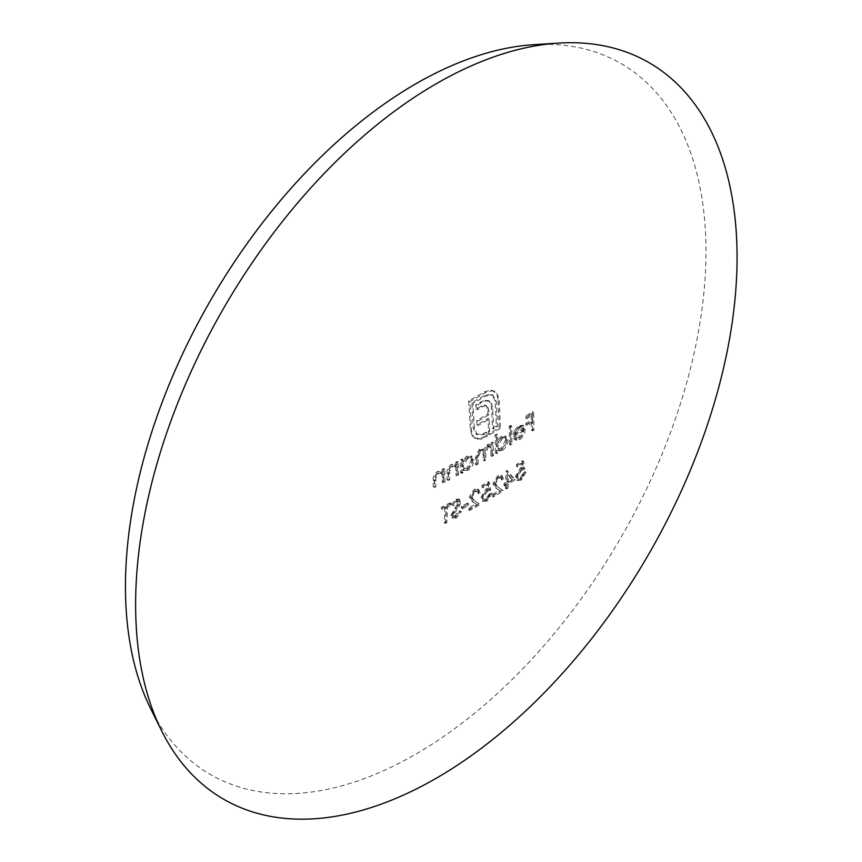 <?xml version="1.0" encoding="UTF-8"?>
<svg xmlns="http://www.w3.org/2000/svg" width="862" height="862" viewBox="0 0 862 862"><rect width="100%" height="100%" fill="white"/><g stroke="black" fill="none" stroke-linecap="round" stroke-linejoin="round"><path stroke-width="0.65" stroke-dasharray="4.31 3.23" d="M455.201 464.101L457.022 465.264A908.268 524.398 -120 0 0 456.989 462.916A909.033 524.818 0 0 0 458.422 462.151A908.354 524.441 60 0 1 458.519 475.124A909.162 524.904 180 0 1 457.086 475.878A908.268 524.398 -120 0 0 457.075 471.202L456.828 467.84L455.761 466.364L452.809 466.493L449.802 470.63L449.652 473.669A907.772 524.107 60 0 1 449.673 479.757A909.162 524.904 180 0 1 448.229 480.5A907.664 524.042 -120 0 0 448.197 473.895C447.863 470.243 449.307 467.279 452.528 465.027L457.022 465.264L451.376 464.349C448.154 466.611 446.71 469.564 447.044 473.227A906.027 523.094 60 0 1 447.066 479.832A907.535 523.956 0 0 0 448.52 479.089A906.134 523.159 -120 0 0 448.499 473.001L448.639 469.962L451.645 465.825L454.608 465.695L455.675 467.172L455.923 470.533A906.63 523.449 60 0 1 455.933 475.21A907.535 523.956 0 0 0 457.366 474.456A906.716 523.493 -120 0 0 457.269 461.482A907.395 523.88 180 0 1 455.836 462.247A906.63 523.449 60 0 1 455.869 464.596L455.201 464.112M441.538 471.158L443.37 472.322A907.277 523.816 -120 0 0 443.337 469.984A909.033 524.818 0 0 0 444.803 469.24A907.395 523.891 60 0 1 444.9 482.203A909.162 524.904 180 0 1 443.434 482.946A907.277 523.816 -120 0 0 443.424 478.27L443.176 474.908L442.087 473.41L439.07 473.507L436.01 477.613L435.86 480.651A906.565 523.406 60 0 1 435.881 486.739A909.162 524.904 180 0 1 434.405 487.472A906.425 523.32 -120 0 0 434.373 480.867C434.028 477.203 435.504 474.262 438.79 472.042L443.37 472.322L442.217 471.654L437.637 471.374C434.351 473.583 432.875 476.524 433.22 480.188A904.777 522.383 60 0 1 433.241 486.804A907.535 523.956 0 0 0 434.717 486.071A904.928 522.469 -120 0 0 434.696 479.983L434.847 476.945L437.907 472.839L440.924 472.742L442.012 474.24L442.26 477.602A905.628 522.868 60 0 1 442.281 482.278A907.535 523.956 0 0 0 443.736 481.535A905.757 522.943 -120 0 0 443.639 468.572A907.395 523.88 180 0 1 442.184 469.305A905.628 522.868 60 0 1 442.217 471.654L441.527 471.169M516.801 475.63L520.454 469.564L523.579 468.389A906.274 407.424 -129.2 0 0 522.415 460.696A907.018 523.665 180 0 1 516.489 464.521A906.361 523.288 60 0 1 516.435 466.299A906.943 523.622 0 0 0 521.348 463.131A906.371 407.618 50.9 0 1 521.963 467.182L520.282 467.947L515.498 476.524L516.758 480.005L520.249 479.337L524.872 471.622A906.339 523.266 180 0 1 523.59 472.473L520.271 477.623L517.706 478.022L516.801 475.63L517.965 476.298L518.87 478.701L521.424 478.291L520.271 477.623M487.202 446.247L489.616 446.042L490.855 450.298A907.492 523.945 60 0 1 490.877 455.739A907.535 523.956 0 0 0 492.234 454.942A907.471 523.934 -120 0 0 492.137 441.969A907.395 523.88 180 0 1 490.78 442.777A907.492 523.945 60 0 1 490.801 445.04L489.239 444.113L486.933 444.781L483.42 449.986L482.375 448.951L479.25 449.199L475.501 457.539A907.427 523.913 60 0 1 475.522 464.553A907.535 523.956 0 0 0 476.923 463.767A907.46 523.924 -120 0 0 476.891 456.752L479.52 450.654L481.966 450.46L483.226 455.147A907.524 523.967 60 0 1 483.248 460.179A907.535 523.956 0 0 0 484.616 459.381A907.535 523.967 -120 0 0 484.595 452.798L487.202 446.247L488.355 446.915L485.748 453.466A909.162 524.915 60 0 1 485.78 460.049L484.616 459.381M490.801 445.04L489.239 444.113L490.801 445.04M506.781 439.631L505.121 435.967L501.005 436.431L496.609 441.85A907.384 523.88 -120 0 0 496.49 434.071A907.255 523.805 180 0 1 495.133 434.868A907.417 523.902 60 0 1 495.327 453.11A907.535 523.956 0 0 0 496.674 452.302A907.384 523.88 -120 0 0 496.674 450.061L498.301 451.052L496.674 450.061L501.145 449.835C504.604 447.346 506.479 443.952 506.781 439.631L507.933 440.299C507.643 444.609 505.768 448.014 502.298 450.503L501.145 449.835M467.506 503.063A906.522 523.374 180 0 1 461.439 506.36A906.975 523.643 60 0 1 461.364 508.127A906.415 523.32 0 0 0 467.43 504.83A907.223 523.784 -120 0 0 467.506 503.063L468.669 503.731A908.86 524.732 60 0 1 468.594 505.498A908.052 524.258 180 0 1 462.528 508.795L461.364 508.127M457.086 504.776L450.858 515.174L451.99 517.717L455.211 517.426L460.243 511.091A905.66 179.587 -158.2 0 1 458.94 510.94L455.308 515.659L452.97 515.929L452.302 514.398L458.659 504.399L459.64 501.285L458.681 499.033L455.847 499.324L451.483 504.507A905.897 100.854 25.5 0 0 452.755 504.895L455.955 501.027L457.711 500.811L458.218 501.975L457.086 504.776L458.25 505.444L459.381 502.643L458.218 501.975M444.878 507.222A905.887 523.018 60 0 1 444.242 522.706A906.027 523.094 0 0 0 445.697 521.952A905.994 523.083 -120 0 0 446.333 506.468A906.943 523.622 0 0 0 449.856 504.658A906.264 523.234 -120 0 0 449.91 502.869A907.018 523.665 180 0 1 441.387 507.244A905.585 522.846 60 0 1 441.333 509.022A906.943 523.622 0 0 0 444.878 507.222L446.042 507.89A908.58 524.559 180 0 1 442.497 509.69L441.333 509.022M497.956 399.289L497.212 395.507L493.754 390.992L490.974 390.098L484.767 391.725A904.066 521.952 180 0 1 468.626 400.873A907.32 523.848 60 0 1 470.286 429.621L472.193 435.87L474.359 437.864L479.822 438.478L483.313 437.077A907.104 523.708 0 0 0 485.963 435.547A907.524 523.967 -120 0 0 485.877 432.196A906.975 523.633 180 0 1 483.226 433.726L476.341 434.34L473.195 427.994A907.395 523.891 -120 0 0 471.783 402.705A904.41 522.156 0 0 0 485.015 395.162L491.9 394.634L495.154 400.97A907.384 523.88 60 0 1 496.243 426.087A906.975 523.633 180 0 1 492.396 428.371A907.46 523.924 -120 0 0 491.588 408.459L490.64 403.341L488.42 400.604L484.983 400.194L480.22 402.123A904.788 522.372 180 0 1 475.867 404.59A907.471 523.934 60 0 1 476.147 409.041A905.186 522.598 0 0 0 481.147 406.196L483.787 405.172L485.726 405.539L487.052 407.176L487.623 410.053A907.514 523.956 60 0 1 487.827 414.105A906.059 523.105 180 0 1 476.761 420.451A907.471 523.934 60 0 1 476.966 424.794A906.339 523.266 0 0 0 488.021 418.447A907.514 523.956 60 0 1 488.474 430.688A906.975 523.633 180 0 1 488.431 430.709A907.514 523.956 60 0 1 488.517 434.071A907.104 523.708 0 0 0 499.141 427.757A907.298 523.837 -120 0 0 497.956 399.289L499.109 399.957A908.936 524.775 60 0 1 500.305 428.425L499.141 427.757M485.565 405.452L486.879 406.207L485.565 405.442M479.132 503.882A906.619 24.039 -148.9 0 0 473.453 500.154L470.706 496.49L474.208 491.092L476.686 490.78L477.667 493.075A906.77 523.514 0 0 0 479.056 492.288L477.677 488.969L474.197 489.357L469.316 497.126L472.225 501.576A906.533 24.071 31.1 0 1 475.91 504.001A906.156 523.169 180 0 1 468.659 508.03A907.277 523.816 60 0 1 468.562 509.798A906.027 523.094 0 0 0 479.132 503.882L480.285 504.55A907.675 524.042 180 0 1 469.725 510.466L468.562 509.798M482.354 496.512L486.211 490.575L489.53 489.497A907.535 407.995 -129.2 0 0 488.269 481.75A907.018 523.665 180 0 1 481.998 485.381A907.524 523.956 60 0 1 481.944 487.159A906.943 523.622 0 0 0 487.149 484.153A907.524 408.135 50.9 0 1 487.806 488.237L486.028 488.948L480.974 497.363L482.321 500.897L486.028 500.348L490.898 492.784A906.339 523.266 180 0 1 489.541 493.581L486.039 498.635L483.323 498.947L482.354 496.512L483.517 497.18L484.476 499.615L487.192 499.303L486.039 498.635M502.417 490.144A907.384 24.061 -148.9 0 0 496.965 486.534L494.325 482.946L497.697 477.473L500.089 477.106L501.027 479.38A906.77 523.514 0 0 0 502.363 478.572L501.037 475.285L497.686 475.738L492.978 483.604L495.779 487.989A907.352 24.093 31.1 0 1 499.313 490.327A906.156 523.169 180 0 1 492.321 494.519A907.46 523.924 60 0 1 492.234 496.275A906.027 523.094 0 0 0 502.417 490.144L503.58 490.812A907.675 524.042 180 0 1 493.398 496.943L492.234 496.275M505.455 488.28A906.027 523.094 0 0 0 506.781 487.461A906.943 523.622 -120 0 0 506.975 483.496A906.307 523.256 0 0 0 513.924 479.132A907.492 135.302 -143.9 0 0 506.436 470.404A907.039 523.676 180 0 1 506.166 470.566A907.007 523.665 60 0 1 505.725 482.548A906.415 523.32 180 0 1 504.022 483.604A907.093 523.708 60 0 1 503.936 485.371A906.307 523.256 0 0 0 505.649 484.315A907.007 523.665 60 0 1 505.455 488.28L506.619 488.948A908.645 524.613 -120 0 0 506.813 484.983L505.649 484.315M533.697 44.684A410.495 236.996 -60 0 1 620.963 537.532A410.495 236.996 -60 0 1 150.516 708.392M525.766 425.375A907.471 523.924 0 0 0 531.423 421.615A904.971 522.491 60 0 1 531.466 430.246A907.535 523.956 0 0 0 532.727 429.395A904.82 522.404 -120 0 0 532.544 411.627A907.277 523.805 180 0 1 525.626 416.238A905.574 522.835 60 0 1 525.658 418.07A907.32 523.837 0 0 0 531.315 414.31A904.971 522.491 60 0 1 531.401 419.794A907.438 523.902 180 0 1 525.745 423.554A905.574 522.835 60 0 1 525.766 425.375L526.93 426.043A907.212 523.784 -120 0 0 526.908 424.223L525.745 423.554M514.302 430.763L513.181 436.01A907.503 523.945 0 0 0 522.663 429.922L518.838 437.185L515.778 437.734L514.926 436.959A907.395 707.39 148.3 0 1 513.763 438.435L514.808 439.523L518.676 438.877C521.963 436.431 523.719 433.069 523.945 428.78L522.221 424.891L523.385 425.559L518.547 425.472L514.302 430.763L515.454 431.431L519.7 426.14L518.547 425.472M510.573 425.44A907.255 523.805 180 0 1 509.259 426.259A906.856 523.579 60 0 1 509.442 444.49A907.535 523.956 0 0 0 510.767 443.671A906.77 523.525 -120 0 0 510.573 425.44L511.726 426.108A908.408 524.473 60 0 1 511.92 444.339A909.162 524.904 180 0 1 510.606 445.158L509.442 444.49M472.71 459.608L470.964 455.89L466.622 456.224L461.989 461.385A906.964 523.643 -120 0 0 461.957 458.983A907.395 523.88 180 0 1 460.534 459.748A906.899 523.6 60 0 1 460.631 472.71A907.535 523.956 0 0 0 462.054 471.945A906.964 523.643 -120 0 0 462.054 469.715L463.702 470.717L462.054 469.715L466.762 469.628C470.415 467.247 472.398 463.918 472.71 459.608L473.863 460.276C473.561 464.575 471.579 467.915 467.926 470.296L466.762 469.628M526.908 424.223A909.076 524.85 0 0 0 532.554 420.462A906.608 523.439 -120 0 0 532.479 414.978A908.957 524.786 180 0 1 526.822 418.738A907.212 523.784 -120 0 0 526.79 416.906A908.914 524.753 0 0 0 533.707 412.295A906.468 523.353 60 0 1 533.89 430.063A909.162 524.904 180 0 1 532.619 430.914L531.466 430.246M533.89 430.063L532.727 429.395M532.619 430.914A906.608 523.439 -120 0 0 532.576 422.283L531.423 421.615M532.576 422.283A909.108 524.872 180 0 1 526.93 426.043M532.554 420.462L531.401 419.794M532.479 414.978L531.315 414.31M526.822 418.738L525.658 418.07M526.79 416.906L525.626 416.238M533.707 412.295L532.544 411.627M506.813 484.983A907.945 524.193 180 0 1 505.1 486.039A908.731 524.656 -120 0 0 505.175 484.272A908.052 524.258 0 0 0 506.888 483.216A908.645 524.613 -120 0 0 507.319 471.234A908.677 524.613 0 0 0 507.599 471.072A909.13 135.539 36.1 0 1 515.088 479.8A907.945 524.193 180 0 1 508.138 484.164L506.975 483.496M515.088 479.8L513.924 479.132M508.138 484.164A908.58 524.57 60 0 1 507.944 488.129L506.781 487.461M507.944 488.129A907.675 524.042 180 0 1 506.619 488.948M505.1 486.039L503.936 485.371M505.175 484.272L504.022 483.604M506.888 483.216L505.725 482.548M507.319 471.234L506.166 470.566M507.599 471.072L506.436 470.404M508.214 482.397A908.052 524.258 0 0 0 512.588 479.66A909.141 135.743 -143.9 0 0 508.505 474.897A908.58 524.57 60 0 1 508.214 482.397L507.05 481.729A906.943 523.622 -120 0 0 507.352 474.219A907.503 135.496 36.1 0 1 511.435 478.992A906.415 523.32 180 0 1 507.05 481.729M508.505 474.897L507.352 474.219M512.588 479.66L511.435 478.992M493.398 496.943A909.087 524.872 -120 0 0 493.484 495.187A907.794 524.107 0 0 0 500.477 490.995A908.979 24.136 -148.9 0 0 496.932 488.657L494.131 484.272L498.839 476.406L502.201 475.953L503.527 479.24A908.408 524.462 180 0 1 502.19 480.048L501.242 477.774L498.861 478.141L495.478 483.614L494.325 482.946M498.861 478.141L497.697 477.473M495.478 483.614L498.117 487.202L496.965 486.534M498.117 487.202A909.022 24.104 31.1 0 1 503.58 490.812M493.484 495.187L492.321 494.519M500.477 490.995L499.313 490.327M494.131 484.272L492.978 483.604M498.839 476.406L497.686 475.738M503.527 479.24L502.363 478.572M502.19 480.048L501.027 479.38M487.192 499.303L490.693 494.26A907.977 524.215 0 0 0 492.062 493.452L487.181 501.016L483.485 501.565L482.138 498.031L487.181 489.616L488.969 488.905A909.162 408.879 -129.1 0 0 488.301 484.821A908.58 524.559 180 0 1 483.097 487.827A909.162 524.904 -120 0 0 483.151 486.049A908.656 524.602 0 0 0 489.422 482.418A909.162 408.728 50.8 0 1 490.683 490.166L489.53 489.497M489.422 482.418L488.269 481.75M490.683 490.166L487.364 491.243L486.211 490.575M487.364 491.243L483.517 497.18M490.693 494.26L489.541 493.581M492.062 493.452L490.898 492.784M487.181 501.016L486.028 500.348M482.138 498.031L480.974 497.363M487.181 489.616L486.028 488.948M488.969 488.905L487.806 488.237M488.301 484.821L487.149 484.153M483.097 487.827L481.944 487.159M483.151 486.049L481.998 485.381M469.725 510.466A908.914 524.764 -120 0 0 469.812 508.699A907.794 524.107 0 0 0 477.063 504.669A908.171 24.114 -148.9 0 0 473.389 502.244L470.469 497.794L475.35 490.025L478.83 489.638L480.209 492.956A908.408 524.462 180 0 1 478.83 493.743L477.85 491.448L475.371 491.76L471.87 497.158L470.706 496.49M475.371 491.76L474.208 491.092M471.87 497.158L474.617 500.822L473.453 500.154M474.617 500.822A908.257 24.082 31.1 0 1 480.285 504.55M469.812 508.699L468.659 508.03M477.063 504.669L475.91 504.001M470.469 497.794L469.316 497.126M475.35 490.025L474.197 489.357M480.209 492.956L479.056 492.288M478.83 493.743L477.667 493.075M500.305 428.425A908.742 524.656 180 0 1 489.681 434.739A909.151 524.904 -120 0 0 489.584 431.377A908.613 524.581 0 0 0 489.627 431.356A909.151 524.904 -120 0 0 489.185 419.115A907.977 524.215 180 0 1 478.119 425.462A909.108 524.872 -120 0 0 477.925 421.119A907.697 524.053 0 0 0 488.98 414.773A909.151 524.904 -120 0 0 488.776 410.721L488.215 407.845L486.879 406.207L484.95 405.84L482.311 406.864A906.824 523.546 180 0 1 477.311 409.709A909.108 524.872 -120 0 0 477.031 405.259A906.425 523.32 0 0 0 481.373 402.791L486.136 400.862L489.584 401.283L491.803 404.009L492.741 409.127A909.098 524.872 60 0 1 493.56 429.039A908.613 524.581 0 0 0 497.406 426.755A909.022 524.829 -120 0 0 496.307 401.638L493.064 395.302L486.179 395.841A906.048 523.105 180 0 1 472.947 403.373A909.033 524.829 60 0 1 474.359 428.662L477.505 435.008L484.379 434.394A908.613 524.581 0 0 0 487.03 432.864A909.162 524.904 60 0 1 487.127 436.215A908.742 524.656 180 0 1 484.476 437.745L480.974 439.146L475.512 438.532L473.346 436.538L471.439 430.289A908.957 524.786 -120 0 0 469.79 401.541A905.703 522.9 -0 0 0 485.931 392.393L492.137 390.766L495.661 392.63M492.137 390.766L490.974 390.098M496.824 393.309L499.109 399.957M489.681 434.739L488.517 434.071M489.584 431.377L488.431 430.709M489.627 431.356L488.474 430.688M489.185 419.115L488.021 418.447M478.119 425.462L476.966 424.794M477.925 421.119L476.761 420.451M488.98 414.773L487.827 414.105M488.776 410.721L487.623 410.053M488.215 407.845L487.052 407.176M484.95 405.84L483.787 405.172M477.311 409.709L476.147 409.041M477.031 405.259L475.867 404.59M481.373 402.791L480.22 402.123M486.136 400.862L484.983 400.194M489.584 401.283L488.42 400.604M491.803 404.009L490.64 403.341M492.741 409.127L491.588 408.459M493.56 429.039L492.396 428.371M497.406 426.755L496.243 426.087M496.307 401.638L495.154 400.97M493.064 395.302L491.9 394.634M486.179 395.841L485.015 395.162M472.947 403.373L471.783 402.705M474.359 428.662L473.195 427.994M477.505 435.008L476.341 434.34M484.379 434.394L483.226 433.726M487.03 432.864L485.877 432.196M487.127 436.215L485.963 435.547M484.476 437.745L483.313 437.077M480.974 439.146L479.822 438.478M477.839 439.308L476.686 438.639M473.346 436.538L472.193 435.87M471.439 430.289L470.286 429.621M469.79 401.541L468.626 400.873M485.931 392.393L484.767 391.725M442.497 509.69A907.223 523.794 -120 0 0 442.551 507.912A908.656 524.602 0 0 0 451.074 503.537A907.901 524.182 60 0 1 451.02 505.326A908.58 524.559 180 0 1 447.497 507.136A907.632 524.031 60 0 1 446.85 522.631L445.697 521.952M447.497 507.136L446.333 506.468M446.85 522.631A907.675 524.042 180 0 1 445.395 523.374L444.242 522.706M445.395 523.374A907.524 523.956 -120 0 0 446.042 507.89M442.551 507.912L441.387 507.244M451.074 503.537L449.91 502.869M451.02 505.326L449.856 504.658M459.381 502.643L458.864 501.479L457.108 501.695L453.908 505.563A907.535 101.037 -154.5 0 1 452.647 505.175L457 499.992L459.845 499.701L460.804 501.953L459.823 505.067L453.466 515.067L454.134 516.597L456.461 516.327L460.103 511.608A907.298 179.921 21.8 0 0 461.396 511.759L456.375 518.094L453.153 518.385L452.022 515.842L450.858 515.174M456.375 518.094L455.211 517.426M452.022 515.842L456.041 508.3L454.877 507.632M456.041 508.3L458.25 505.444M457.108 501.695L455.955 501.027M453.908 505.563L452.755 504.895M452.647 505.175L451.483 504.507M457 499.992L455.847 499.324M460.804 501.953L459.64 501.285M459.823 505.067L458.659 504.399M454.112 513.073L452.959 512.405M453.466 515.067L452.302 514.398M456.461 516.327L455.308 515.659M460.103 511.608L458.94 510.94M461.396 511.759L460.243 511.091M468.594 505.498L467.43 504.83M462.528 508.795A908.602 524.592 -120 0 0 462.603 507.028L461.439 506.36M462.603 507.028A908.16 524.322 0 0 0 468.669 503.731M519.7 426.14L523.859 425.903L525.109 429.448C524.893 433.715 523.137 437.077 519.829 439.545L515.972 440.191L514.916 439.103A909.033 708.661 -31.7 0 0 516.079 437.627L516.941 438.402L519.991 437.853L523.816 430.591L522.663 429.922M519.991 437.853L518.838 437.185M523.816 430.591A909.141 524.883 180 0 1 514.345 436.678L513.181 436.01M514.345 436.678L515.454 431.431M525.109 429.448L523.945 428.78M519.829 439.545L518.676 438.877M514.916 439.103L513.763 438.435M516.079 437.627L514.926 436.959M515.638 434.254L514.485 433.586L518.504 427.11L521.23 426.582L522.577 427.337L519.657 427.789L515.638 434.254A909.119 524.872 0 0 0 523.676 429.093L522.394 427.25L521.23 426.582L522.512 428.425A907.481 523.934 180 0 1 514.485 433.586M519.657 427.789L518.504 427.11M523.676 429.093L522.512 428.425M511.92 444.339L510.767 443.671M510.606 445.158A908.494 524.516 -120 0 0 510.412 426.927L509.259 426.259M510.412 426.927A908.893 524.742 0 0 0 511.726 426.108M502.298 450.503L497.827 450.729A909.022 524.829 60 0 1 497.837 452.97A909.162 524.904 180 0 1 496.48 453.778A909.054 524.839 -120 0 0 496.296 435.536A908.893 524.742 0 0 0 497.643 434.739A909.022 524.829 60 0 1 497.773 442.518L496.609 441.85M497.643 434.739L496.49 434.071M497.773 442.518L502.158 437.099L501.005 436.431M502.158 437.099L506.274 436.635L507.933 440.299M497.837 452.97L496.674 452.302M496.48 453.778L495.327 453.11M496.296 435.536L495.133 434.868M502.169 438.715L497.805 446.527L499.012 449.339L502.255 448.94L506.608 441.139L505.315 438.316L502.169 438.715L501.005 438.047L504.151 437.648L505.444 440.471L501.091 448.272L497.848 448.671L496.652 445.859L501.005 438.047M506.608 441.139L505.444 440.471M502.255 448.94L501.091 448.272M497.805 446.527L496.652 445.859M485.78 460.049A909.162 524.904 180 0 1 484.401 460.847A909.162 524.904 -120 0 0 484.39 455.815L483.129 451.128L480.673 451.322L478.044 457.42A909.098 524.872 60 0 1 478.076 464.435A909.162 524.904 180 0 1 476.686 465.221A909.065 524.85 -120 0 0 476.654 458.207L480.414 449.867L483.528 449.619L484.584 450.654L488.097 445.449L490.403 444.781L491.965 445.708A909.13 524.893 -120 0 0 491.933 443.445A909.033 524.818 0 0 0 493.29 442.637A909.108 524.883 60 0 1 493.387 455.61A909.162 524.904 180 0 1 492.03 456.407L490.877 455.739M493.387 455.61L492.234 454.942M492.03 456.407A909.13 524.893 -120 0 0 492.008 450.966L490.769 446.71L488.355 446.915M484.401 460.847L483.248 460.179M480.673 451.322L479.52 450.654M478.076 464.435L476.923 463.767M476.686 465.221L475.522 464.553M480.414 449.867L479.25 449.199M484.584 450.654L483.42 449.986M488.097 445.449L486.933 444.781M491.933 443.445L490.78 442.777M493.29 442.637L492.137 441.969M521.424 478.291L524.742 473.141A907.977 524.215 0 0 0 526.025 472.29L521.413 480.005L517.922 480.673L516.661 477.192L521.445 468.616L523.126 467.85A908.009 408.362 -129.1 0 0 522.512 463.799A908.58 524.559 180 0 1 517.588 466.967A907.998 524.236 -120 0 0 517.642 465.189A908.656 524.602 0 0 0 523.568 461.364A907.912 408.168 50.8 0 1 524.742 469.057L523.579 468.389M523.568 461.364L522.415 460.696M524.742 469.057L521.607 470.243L520.454 469.564M521.607 470.243L517.965 476.298M524.742 473.141L523.59 472.473M526.025 472.29L524.872 471.622M521.413 480.005L520.249 479.337M516.661 477.192L515.498 476.524M521.445 468.616L520.282 467.947M523.126 467.85L521.963 467.182M522.512 463.799L521.348 463.131M517.588 466.967L516.435 466.299M517.642 465.189L516.489 464.521M443.434 482.946L442.281 482.278M444.9 482.203L443.736 481.535M443.176 474.908L442.012 474.24M439.07 473.507L437.907 472.839M436.01 477.613L434.847 476.945M435.881 486.739L434.717 486.071M434.405 487.472L433.241 486.804M438.79 472.042L437.637 471.374M443.337 469.984L442.184 469.305M444.803 469.24L443.639 468.572M457.086 475.878L455.933 475.21M458.519 475.124L457.366 474.456M456.828 467.84L455.675 467.172M452.809 466.493L451.645 465.825M449.802 470.63L448.639 469.962M449.673 479.757L448.52 479.089M448.229 480.5L447.066 479.832M452.528 465.027L451.376 464.349M456.989 462.916L455.836 462.247M458.422 462.151L457.269 461.482M467.926 470.296L463.206 470.383A908.602 524.581 60 0 1 463.206 472.613A909.162 524.904 180 0 1 461.784 473.378A908.526 524.549 -120 0 0 461.687 460.416A909.033 524.818 0 0 0 463.109 459.651A908.602 524.581 60 0 1 463.142 462.054L461.989 461.385M463.109 459.651L461.957 458.983M463.142 462.054L467.775 456.892L466.622 456.224M467.775 456.892L472.117 456.558L473.863 460.276M463.206 472.613L462.054 471.945M461.784 473.378L460.631 472.71M461.687 460.416L460.534 459.748M467.786 458.498L463.185 466.18L464.446 469.036L467.872 468.734L472.462 461.062L471.105 458.207L467.786 458.498L466.622 457.83L469.941 457.539L471.309 460.394L466.719 468.066L463.293 468.368L462.032 465.512L466.622 457.83M472.462 461.062L471.309 460.394M467.872 468.734L466.719 468.066M463.185 466.18L462.032 465.512M496.932 488.657L495.779 487.989M473.389 502.244L472.225 501.576M498.376 396.175L497.212 395.507M482.311 406.864L481.147 406.196M457.119 508.806L455.955 508.138M492.008 450.966L490.855 450.298M485.748 453.466L484.595 452.798M484.39 455.815L483.226 455.147M478.044 457.42L476.891 456.752M476.654 458.207L475.501 457.539M443.424 478.27L442.26 477.602M435.86 480.651L434.696 479.983M434.373 480.867L433.22 480.188M457.075 471.202L455.923 470.533M449.652 473.669L448.499 473.001M448.197 473.895L447.044 473.227M502.201 475.953L501.037 475.285M501.242 477.774L500.089 477.106M484.476 499.615L483.323 498.947M483.485 501.565L482.321 500.897M478.83 489.638L477.677 488.969M477.85 491.448L476.686 490.78M494.907 391.671L493.754 390.992M475.512 438.532L474.359 437.864M453.153 518.385L451.99 517.717M458.864 501.479L457.711 500.811M459.845 499.701L458.681 499.033M454.134 516.597L452.97 515.929M515.972 440.191L514.808 439.523M516.941 438.402L515.778 437.734M506.274 436.635L505.121 435.967M505.315 438.316L504.151 437.648M499.012 449.339L497.848 448.671M490.769 446.71L489.616 446.042M483.129 451.117L481.977 450.449M483.528 449.619L482.375 448.951M491.168 445.051L490.004 444.383M518.87 478.701L517.706 478.022M517.922 480.673L516.758 480.005M442.087 473.41L440.924 472.742M455.761 466.364L454.608 465.695M472.117 456.558L470.964 455.89M471.105 458.207L469.941 457.539M464.446 469.036L463.293 468.368"/><path stroke-width="1.29" d="M161.582 730.728L150.516 708.392A410.495 236.996 -60 0 1 125.453 586.613A410.495 236.996 -60 0 1 533.697 44.684L558.587 43.1A425.289 245.541 -60 0 1 648.989 553.716A425.289 245.541 -60 0 1 161.582 730.728A425.289 245.541 -60 0 1 135.614 604.564A425.289 245.541 -60 0 1 558.587 43.1"/></g></svg>
